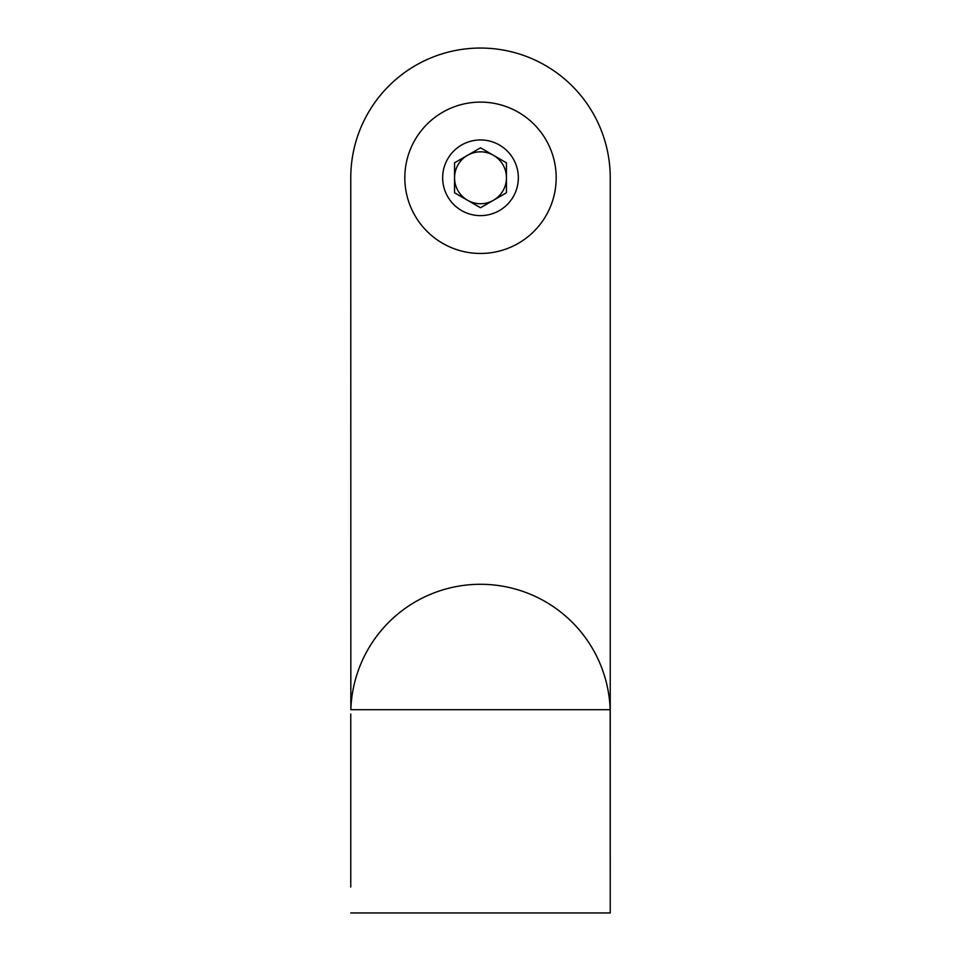 <?xml version="1.0" encoding="UTF-8"?>
<svg xmlns="http://www.w3.org/2000/svg" width="961" height="961" viewBox="0 0 961 961"><rect width="100%" height="100%" fill="white"/><g stroke="black" fill="none" stroke-linecap="round" stroke-linejoin="round"><path stroke-width="1.44" d="M610.235 714.023L610.235 912.95L610.163 709.698A129.735 129.735 0 0 0 480.5 584.288A129.735 129.735 0 0 0 350.837 709.698L350.765 177.785A129.735 129.735 0 0 1 480.5 48.05A129.735 129.735 0 0 1 610.235 177.785L610.235 887.003M350.765 887.003L350.765 714.023M493.474 200.26A25.947 25.947 0 0 0 493.474 155.31A25.947 25.947 0 0 0 454.553 177.785A25.947 25.947 0 0 0 493.474 200.26M480.5 102.106A75.679 75.679 0 0 0 404.821 177.785A75.679 75.679 0 0 0 480.5 253.464A75.679 75.679 0 0 0 556.179 177.785A75.679 75.679 0 0 0 480.5 102.106M480.5 139.946A37.839 37.839 0 0 0 442.661 177.785A37.839 37.839 0 0 0 480.5 215.624A37.839 37.839 0 0 0 518.339 177.785A37.839 37.839 0 0 0 480.5 139.946M506.447 162.805L506.447 192.765L480.5 207.744L454.553 192.765L454.553 162.805L480.5 147.826L506.447 162.805M610.163 709.698L350.837 709.698M610.235 912.95L350.765 912.95"/></g></svg>
